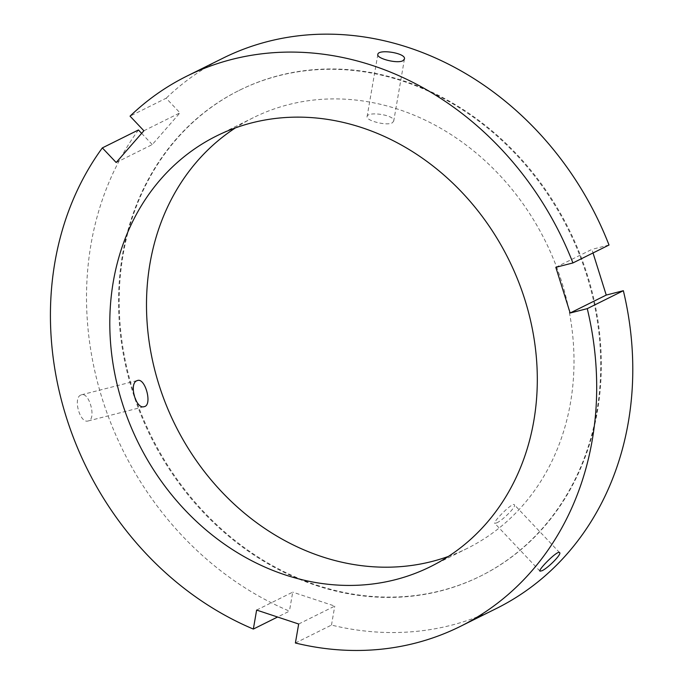 <?xml version="1.0" encoding="UTF-8"?>
<svg xmlns="http://www.w3.org/2000/svg" width="684" height="684" viewBox="0 0 684 684"><rect width="100%" height="100%" fill="white"/><g stroke="black" fill="none" stroke-linecap="round" stroke-linejoin="round"><path stroke-width="0.51" stroke-dasharray="3.42 2.56" d="M496.695 522.884C502.501 520.464 516.873 506.263 514.334 504.758C512.632 501.791 492.574 522.294 494.729 523.311L496.695 522.884M80.823 395.044C72.803 398.037 80.002 423.883 88.185 420.951C96.658 419.694 89.493 391.941 81.507 394.796L80.823 395.044M392.188 122.872L393.702 121.196C395.634 114.963 367.231 110.962 367.094 116.605C365.589 120.512 386.511 126.104 392.188 122.872M143.888 130.772L179.977 112.843L166.144 98.222L130.054 116.152M116.177 162.518L152.267 144.589L179.977 112.843M141.639 133.354L152.267 144.589M555.818 267.316L591.899 249.386L593.028 252.969M609.016 245.017L591.899 249.386M295.394 643.003L331.483 625.073A307.244 264.05 -116.4 0 0 496.353 608.512M138.433 129.969A307.244 264.05 -116.4 0 0 289.435 611.137L277.593 617.019M256.628 610.068L292.718 592.139L289.435 611.137M298.677 624.013L334.767 606.084L292.718 592.139M331.483 625.073L334.767 606.084M222.933 58.2A307.244 264.05 -116.4 0 0 166.144 98.222M316.709 585.145A271.18 233.056 -116.4 0 0 480.912 575.902A271.18 233.056 -116.4 0 0 568.968 229.354A271.18 233.056 -116.4 0 0 239.597 90.194A271.18 233.056 -116.4 0 0 122.701 346.42A271.18 233.056 -116.4 0 0 316.709 585.145M448.371 556.443A240.452 206.653 -116.4 0 0 467.24 548.388A240.452 206.653 -116.4 0 0 545.319 241.101A240.452 206.653 -116.4 0 0 253.268 117.716A240.452 206.653 -116.4 0 0 235.441 127.891M316.102 585.453A271.18 233.056 -116.4 0 0 480.305 576.21A271.18 233.056 -116.4 0 0 568.361 229.653A271.18 233.056 -116.4 0 0 238.981 90.502A271.18 233.056 -116.4 0 0 122.085 346.728A271.18 233.056 -116.4 0 0 316.102 585.453M559.597 552.612L514.342 504.749M539.984 571.166L494.729 523.311M88.185 420.951L144.196 406.655M81.507 394.788L137.51 380.492M377.833 54.446L367.094 116.605M404.441 59.038L393.702 121.196M239.597 90.194L238.981 90.502M480.912 575.902L480.305 576.21M253.268 117.716L216.572 135.945M467.24 548.388L430.544 566.626"/><path stroke-width="1.03" d="M541.967 570.755L539.984 571.166C537.718 570.037 557.947 549.697 559.597 552.612C562.051 554.031 547.747 568.31 541.967 570.755M136.834 380.749L137.51 380.492C145.401 377.671 152.626 405.407 144.196 406.647C135.919 409.605 128.746 383.75 136.834 380.749M402.927 60.705C397.242 63.98 376.303 58.465 377.833 54.446C377.978 48.769 406.347 52.959 404.441 59.038L402.927 60.705M570.157 313.007L606.238 295.078L623.355 290.709L587.265 308.638L570.157 313.007L555.818 267.316L572.927 262.947A307.244 264.05 -116.4 0 0 186.852 76.129A307.244 264.05 -116.4 0 0 130.054 116.152L143.888 130.772L116.177 162.518L102.344 147.898L138.433 129.969L141.639 133.354M593.028 252.969L606.238 295.078M572.927 262.947L609.016 245.017A307.244 264.05 -116.4 0 0 222.933 58.2L186.852 76.129M102.344 147.898A307.244 264.05 -116.4 0 0 253.345 629.066L256.628 610.068L298.677 624.013L295.394 643.003A307.244 264.05 -116.4 0 0 460.264 626.441A307.244 264.05 -116.4 0 0 587.265 308.638M284.946 574.816A240.452 206.653 -116.4 0 0 430.544 566.626A240.452 206.653 -116.4 0 0 508.622 259.339A240.452 206.653 -116.4 0 0 216.572 135.945A240.452 206.653 -116.4 0 0 112.92 363.144A240.452 206.653 -116.4 0 0 284.946 574.816M460.264 626.441L496.353 608.512A307.244 264.05 -116.4 0 0 623.355 290.709M277.593 617.019L253.345 629.066M235.441 127.891A240.452 206.653 -116.4 0 0 151.686 356.501A240.452 206.653 -116.4 0 0 321.642 556.588A240.452 206.653 -116.4 0 0 448.371 556.443"/></g></svg>
